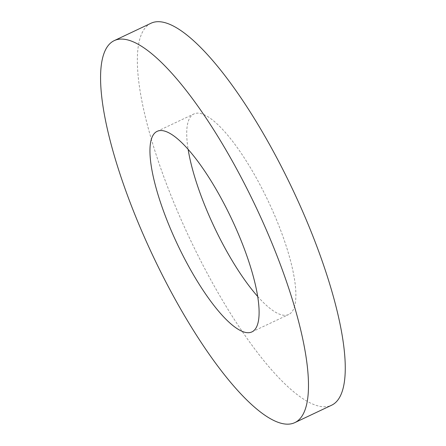<?xml version="1.0" encoding="UTF-8"?>
<svg xmlns="http://www.w3.org/2000/svg" width="446" height="446" viewBox="0 0 446 446"><rect width="100%" height="100%" fill="white"/><g stroke="black" fill="none" stroke-linecap="round" stroke-linejoin="round"><path stroke-width="0.33" stroke-dasharray="2.23 1.67" d="M257.693 296.478A110.915 29.927 -115.3 0 0 288.718 314.502A110.915 29.927 -115.3 0 0 271.971 209.285A110.915 29.927 -115.3 0 0 193.893 113.964A110.915 29.927 -115.3 0 0 188.14 149.382M150.993 23.248A211.265 57.01 -115.3 0 0 189.767 238.604A211.265 57.01 -115.3 0 0 331.618 405.224M251.94 331.896L288.718 314.502M157.109 131.358L193.893 113.964"/><path stroke-width="0.67" d="M188.14 149.382A110.915 29.927 -115.3 0 0 257.693 296.478M235.193 226.68A110.915 29.927 64.7 0 1 251.94 331.896A110.915 29.927 64.7 0 1 177.469 244.419A110.915 29.927 64.7 0 1 157.109 131.358A110.915 29.927 64.7 0 1 235.193 226.68M294.834 422.613L331.618 405.224A211.265 57.01 -115.3 0 0 299.718 204.809A211.265 57.01 -115.3 0 0 150.993 23.248L114.215 40.636A211.265 57.01 -115.3 0 0 152.989 255.993A211.265 57.01 -115.3 0 0 294.834 422.613A211.265 57.01 -115.3 0 0 262.939 222.203A211.265 57.01 -115.3 0 0 114.215 40.636"/></g></svg>
